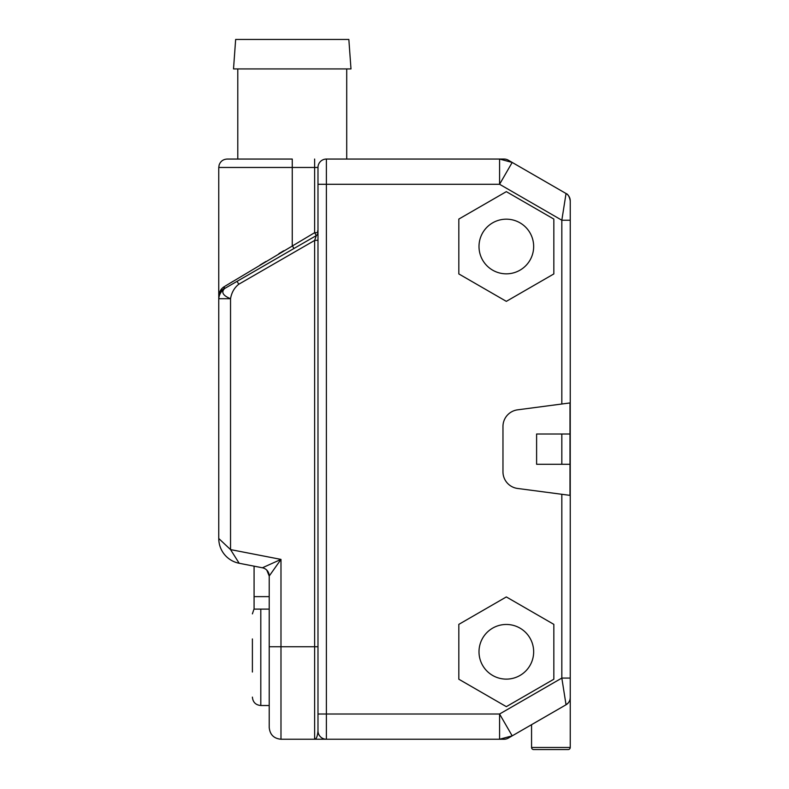<?xml version="1.0" encoding="UTF-8"?>
<svg xmlns="http://www.w3.org/2000/svg" width="789" height="789" viewBox="0 0 789 789"><rect width="100%" height="100%" fill="white"/><g stroke="black" fill="none" stroke-linecap="round" stroke-linejoin="round"><path stroke-width="1.18" d="M570.24 200.8A8.413 8.413 0 0 0 566.038 193.522A8.413 8.413 0 0 1 570.24 200.8A8.413 8.413 180 0 0 566.038 193.522C567.952 194.104 569.352 196.53 570.24 200.8L570.24 747.459A2.091 2.091 0 0 1 568.149 749.55A2.091 2.091 0 0 0 570.24 747.459L531.559 747.459L531.559 724.677L566.038 704.774L508.284 738.119A8.413 8.413 0 0 1 504.082 739.244A8.413 8.413 0 0 0 508.284 738.119M570.24 720.959L570.24 690.691M570.24 455.539L570.24 576.956M570.24 442.757L570.24 321.34M568.139 703.048L566.038 704.774A8.413 8.413 0 0 0 570.24 697.496L570.092 699.044M569.668 700.533L569.007 701.885M569.461 678.076L561.827 678.076L566.038 704.774A8.413 8.413 0 0 0 570.24 697.496M326.015 739.244L314.624 739.244L326.39 739.244L326.39 714.015L499.575 714.015L512.189 735.861L499.575 739.244L499.575 714.015L561.827 678.076L561.827 494.289L517.594 488.46A16.816 16.816 0 0 1 502.968 471.792L502.968 426.504A16.816 16.816 0 0 1 517.594 409.836L569.993 402.932L569.993 495.364L561.827 494.289M317.987 646.753L317.987 240.448L317.987 730.831L317.987 646.753L314.624 646.753L314.624 739.244C316.428 739.017 317.553 736.216 317.987 730.831A8.413 8.413 0 0 0 326.39 739.244L504.082 739.244M508.284 160.177L512.189 162.435L499.575 184.281L499.575 159.053L512.189 162.435L566.038 193.522L561.827 220.22L499.575 184.281L326.39 184.281L326.39 714.015L317.987 714.015L317.987 167.465A8.413 8.413 0 0 1 326.39 159.053L504.082 159.053A8.413 8.413 0 0 1 508.284 160.177A8.413 8.413 0 0 0 504.082 159.053M292.255 159.053L227.173 159.053L292.255 159.053L292.255 167.465L218.76 167.465L219.135 164.99C220.516 161.252 223.198 159.279 227.173 159.053M458.823 273.931L506.331 301.359L553.839 273.931L553.839 219.076L506.331 191.648L458.823 219.076L458.823 273.931M458.823 679.221L506.331 706.648L553.839 679.221L553.839 624.365L506.331 596.938L458.823 624.365L458.823 679.221M317.237 234.797A3.363 3.363 0 0 1 316.3 235.595L314.624 232.686L317.987 232.706A3.363 3.363 0 0 1 317.987 232.696L317.987 167.465A8.413 8.413 0 0 1 326.39 159.053L326.39 184.281L317.987 184.281M317.987 240.201L314.624 240.448L316.3 235.595L237.065 281.338L293.932 248.505L292.255 245.596L292.255 167.465L314.624 167.465L314.624 159.053M317.651 234.136A3.363 3.363 180 0 1 316.3 235.595A3.363 3.363 0 0 0 317.987 232.686A3.363 3.363 0 0 1 316.3 235.595L317.356 234.639M317.859 732.873L317.789 733.405M283.744 250.734L278.862 253.683M266.051 261.415L260.025 265.055M233.011 281.357L229.688 283.369M225.151 286.111L314.624 232.686L314.624 167.465L317.987 167.465M219.036 294.198L218.76 296.763C219.056 292.058 220.93 288.656 224.392 286.565A3.363 3.028 60 0 1 222.962 289.484L237.065 281.338L238.751 284.247C234.333 287.758 231.591 292.581 230.536 298.706C222.912 295.589 220.95 292.186 224.648 288.508L222.962 289.484A8.413 8.413 0 0 0 218.76 296.763A8.413 8.413 0 0 1 222.962 289.484L224.648 288.508C221.127 291.171 219.164 294.573 218.76 298.706L218.76 167.465M268.132 565.2L280.983 559.401L269.217 576.039L269.217 727.468L269.217 609.246M274.819 568.119L280.983 559.401L262.412 567.784A8.413 8.413 0 0 1 269.217 576.039L266.81 570.151M218.76 538.502L230.536 549.598L230.536 298.706L218.76 298.706L218.76 538.502A25.228 25.228 50.5 0 0 239.175 563.267L262.412 567.784A8.413 8.413 0 0 1 268.724 573.209M269.217 596.632L254.078 596.632L254.078 566.167M269.217 609.108L254.078 609.108L254.078 596.632M238.17 561.679L238.801 562.656M291.486 249.926L237.065 281.338M220.456 293.163L220.003 294.031M220.299 291.92L219.973 292.413L220.299 291.92M239.175 563.267L230.536 549.598L280.983 559.401L280.983 646.753L314.624 646.753L314.624 240.448L238.751 284.247M252.391 672.031L252.391 638.952M252.391 649.1L252.391 661.882M569.993 464.287L561.827 464.287L561.827 434.009L569.993 434.009M561.827 434.009L536.609 434.009L536.609 464.287L561.827 464.287M570.24 220.22L561.827 220.22L562.804 214.036M562.813 684.3L562.636 683.185M479.002 246.503A27.329 27.329 0 0 0 506.331 273.832A27.329 27.329 0 0 0 533.66 246.503A27.329 27.329 0 0 0 506.331 219.174A27.329 27.329 0 0 0 479.002 246.503M479.002 651.793A27.329 27.329 0 0 0 506.331 679.122A27.329 27.329 0 0 0 533.66 651.793A27.329 27.329 0 0 0 506.331 624.464A27.329 27.329 0 0 0 479.002 651.793M292.255 68.919L350.987 68.919L348.846 39.45L235.655 39.45L233.514 68.919L292.255 68.919M533.65 749.55A2.091 2.091 0 0 1 531.559 747.459A2.091 2.091 0 0 0 533.65 749.55L568.149 749.55A2.091 2.091 0 0 0 570.24 747.459M561.827 220.22L561.827 404.007M269.217 646.753L280.983 646.753L280.983 739.244C273.832 738.543 269.907 734.618 269.217 727.468M269.217 705.524L260.804 705.524L260.804 609.108M317.987 232.706L317.533 230.999M314.624 739.244L280.983 739.244M268.714 573.179L266.771 570.112M317.987 238.978L317.987 233.278M260.804 705.524C255.695 705.031 252.894 702.22 252.391 697.121M254.078 608.832L252.391 613.872M346.716 159.053L346.716 68.919M237.785 159.053L237.785 68.919"/></g></svg>
